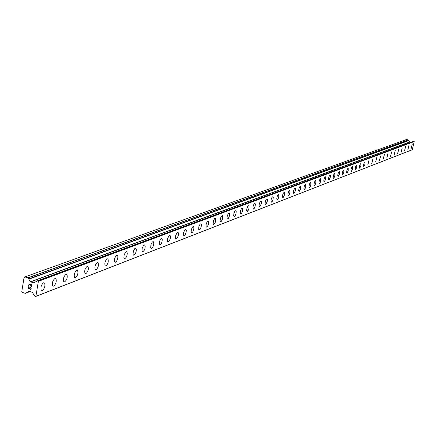 <?xml version="1.0" encoding="UTF-8"?>
<svg xmlns="http://www.w3.org/2000/svg" width="436" height="436" viewBox="0 0 436 436"><rect width="100%" height="100%" fill="white"/><g stroke="black" fill="none" stroke-linecap="round" stroke-linejoin="round"><path stroke-width="0.65" d="M412.233 144.125L411.153 148.333M411.246 148.327L412.265 144.136L411.246 148.327M408.941 145.362L407.851 149.608M407.943 149.603L408.968 145.373L407.943 149.603M405.589 146.621L404.494 150.9M404.586 150.894L405.622 146.638L404.586 150.894M402.188 147.902L401.082 152.213M401.175 152.208L402.221 147.918L401.175 152.208M398.733 149.205L397.616 153.548M397.714 153.543L398.766 149.216L397.714 153.543M395.223 150.529L394.095 154.905M394.193 154.9L395.256 150.54L394.193 154.9M391.653 151.87L390.514 156.284M390.618 156.273L391.686 151.886L390.618 156.273M388.024 153.238L386.874 157.685M386.977 157.679L388.062 153.249L386.977 157.679M384.334 154.622L383.173 159.113M383.282 159.102L384.372 154.638L383.282 159.102M380.584 156.034L379.413 160.557M379.527 160.552L380.623 156.05L379.527 160.552M376.769 157.472L375.587 162.034M375.701 162.023L376.813 157.489L375.701 162.023M372.894 158.927L371.701 163.527M371.815 163.522L372.933 158.949L371.815 163.522M368.949 160.415L367.744 165.053M367.864 165.042L368.992 160.432L367.864 165.042M364.932 161.925L364.965 164.29L363.717 166.601M363.842 166.596L363.471 165.963L363.689 164.23L364.316 162.519L364.981 161.941L364.97 164.296L363.842 166.596M360.85 163.462L360.888 165.854L359.618 168.182M359.749 168.171L359.368 167.533L359.586 165.784L360.223 164.061L360.899 163.484L360.888 165.854L359.749 168.171M356.697 165.026L356.735 167.44L355.454 169.784M355.585 169.773L355.193 169.13L355.411 167.37L356.054 165.631L356.746 165.048L356.741 167.44L355.585 169.773M352.468 166.617L352.511 169.054L351.863 170.803L351.209 171.419M351.345 171.408L350.947 170.754L351.165 168.977L351.814 167.228L352.517 166.639L352.517 169.054L351.345 171.408M348.162 168.236L348.211 170.699L347.557 172.46L346.893 173.081M347.029 173.07L346.62 172.405L346.843 170.618L347.497 168.857L348.211 168.263L348.217 170.699L347.029 173.07M343.781 169.887L343.835 172.373L343.17 174.144L342.494 174.776M342.636 174.765L342.222 174.089L342.44 172.285L343.105 170.514L343.835 169.915L343.841 172.373L342.636 174.765M339.317 171.566L339.377 174.073L338.707 175.861L338.02 176.498M338.162 176.487L337.737 175.806L337.96 173.986L338.63 172.198L339.372 171.593L339.382 174.078L338.162 176.487M334.772 173.277L334.837 175.812L334.161 177.61L333.458 178.253M333.611 178.242L333.169 177.55L333.393 175.719L334.074 173.915L334.832 173.305L334.843 175.812L333.611 178.242M330.139 175.021L330.433 175.735L330.216 177.577L329.529 179.392L328.815 180.041M328.967 180.03L328.521 179.327L328.744 177.479L329.431 175.664L330.205 175.049L330.216 177.577L328.967 180.03M325.425 176.798L325.725 177.517L325.501 179.381L324.809 181.213L324.084 181.867M324.242 181.85L323.779 181.142L324.002 179.272L324.7 177.447L325.49 176.825L325.507 179.381L324.242 181.85M320.618 178.607L320.929 179.741L320.558 181.73L319.801 183.371L319.19 183.687M319.425 183.709L318.95 182.984L319.179 181.104L319.882 179.261L320.683 178.635L320.705 181.218L319.425 183.709M315.719 180.45L316.035 181.196L315.811 183.087L315.103 184.946L314.345 185.611M314.514 185.6L314.029 184.864L314.258 182.967L314.966 181.109L315.789 180.482L315.817 183.087L314.514 185.6M310.726 182.33L311.048 183.087L310.824 184.995L310.105 186.87L309.337 187.54M309.511 187.529L309.015 186.782L309.244 184.869L309.963 183L310.797 182.362L310.83 184.995L309.511 187.529M305.636 184.248L305.968 185.011L305.74 186.94L305.015 188.826L304.23 189.507M304.41 189.491L303.897 188.739L304.126 186.804L304.857 184.919L305.712 184.281L305.745 186.94L304.41 189.491M300.448 186.199L300.786 186.979L300.557 188.924L299.821 190.826L299.025 191.513M299.205 191.497L298.682 190.728L298.911 188.783L299.652 186.881L300.524 186.237L300.562 188.924L299.205 191.497M295.15 188.194L295.499 188.984L295.27 190.946L294.523 192.865L293.711 193.557M293.902 193.54L293.363 192.761L293.597 190.799L294.344 188.881L295.237 188.232L295.276 190.946L293.902 193.54M289.749 190.227L290.109 191.033L289.875 193.012L289.123 194.941L288.294 195.644M288.49 195.628L287.934 194.832L288.169 192.854L288.926 190.919L289.836 190.27L289.88 193.012L288.49 195.628M284.239 192.303L284.604 193.121L284.376 195.115L283.613 197.061L282.762 197.77M282.964 197.753L282.397 196.947L282.632 194.947L283.4 193.001L284.332 192.347L284.381 195.115L282.964 197.753M278.62 194.418L278.991 195.252L278.762 197.263L277.983 199.225L277.122 199.944M277.329 199.928L276.746 199.105L276.985 197.088L277.759 195.126L278.713 194.467L278.762 197.268L277.329 199.928M272.882 196.582L273.263 197.426L273.029 199.459L272.244 201.437L271.361 202.162M271.579 202.141L270.979 201.307L271.214 199.274L272.004 197.295L272.98 196.631L273.268 197.426L273.034 199.459L271.579 202.141M267.017 198.783L267.415 199.65L267.175 201.699L266.38 203.694L265.48 204.424M265.704 204.408L265.088 203.558L265.328 201.503L266.124 199.508L267.126 198.838L267.426 200.091L267.181 201.699L265.704 204.408M261.039 201.04L261.442 201.917L261.202 203.988L260.396 205.999L259.475 206.735M259.709 206.719L259.071 205.852L259.316 203.775L260.123 201.77L261.148 201.094L261.453 202.364L261.208 203.988L259.709 206.719M254.924 203.34L255.338 204.233L255.098 206.326L254.281 208.348L253.343 209.095M253.583 209.078L252.929 208.195L253.174 206.103L253.992 204.075L255.044 203.399L255.354 204.691L255.104 206.326L253.583 209.078M248.684 205.688L249.109 206.604L248.863 208.713L248.035 210.752L247.076 211.509M247.321 211.487L246.651 210.588L246.901 208.479L247.73 206.435L248.803 205.754L249.12 207.062L248.869 208.713L247.321 211.487M242.302 208.092L242.738 209.024L242.492 211.155L241.653 213.209L240.672 213.972M240.928 213.951L240.4 213.716L240.236 213.035L240.487 210.904L241.331 208.844L242.432 208.157L242.754 209.487L242.498 211.155L241.658 213.209L240.928 213.951M235.783 210.55L236.23 211.498L235.98 213.645L235.129 215.722L234.127 216.49M234.394 216.469L233.996 216.42L233.68 215.537L233.93 213.384L234.786 211.313L235.914 210.621L236.23 211.498L235.985 213.651L235.135 215.722L234.394 216.469M229.113 213.057L229.576 214.027L229.325 216.196L228.459 218.289L227.439 219.068M227.712 219.046L227.036 218.49L227.232 215.918L228.355 213.477L229.254 213.133L229.576 214.027L229.325 216.202L228.715 217.847L227.712 219.046M220.872 221.679L220.442 221.619L220.12 220.703L220.376 218.507L221.521 216.049L222.447 215.706L222.769 216.616L222.518 218.807L221.641 220.916L220.872 221.679M222.295 215.624L222.785 217.095L222.344 219.395L221.379 221.27L220.447 221.619M215.324 218.251L215.82 219.749L215.373 222.071L214.398 223.962L213.433 224.306M213.885 224.371L213.171 223.782L213.368 221.161L214.528 218.681L215.482 218.338L215.815 219.264L215.558 221.477L214.926 223.156L213.885 224.371M208.195 220.938L208.686 221.973L208.43 224.208L207.525 226.344L206.43 227.151M206.735 227.129L205.999 226.524L206.195 223.87L207.373 221.374L208.354 221.03L208.691 221.973L208.43 224.208L207.531 226.349L206.735 227.129M200.887 223.69L201.399 224.747L201.138 227.003L200.222 229.156L199.099 229.974M199.416 229.946L198.653 229.325L198.86 226.649L200.053 224.126L201.067 223.788L201.405 224.747L201.143 227.003L200.222 229.162L199.416 229.946M193.415 226.502L193.944 227.587L193.677 229.865L192.745 232.039L191.6 232.857M191.922 232.835L191.137 232.197L191.344 229.489L192.559 226.949L193.6 226.606L193.96 228.088L193.677 229.865L193.017 231.581L191.922 232.835M185.763 229.385L186.303 230.491L186.03 232.791L185.087 234.982L183.916 235.816M184.254 235.789L183.436 235.129L183.649 232.393L184.88 229.837L185.959 229.5L186.308 230.497L186.036 232.797L185.093 234.988L184.254 235.789M177.926 232.339L178.482 233.473L178.204 235.794L177.245 238.002L176.046 238.846M176.395 238.819L175.839 238.721L175.555 238.138L175.768 235.375L177.021 232.791L178.133 232.459L178.488 233.473L178.21 235.8L177.25 238.007L176.395 238.819M169.893 235.364L170.465 236.525L170.187 238.874L169.212 241.097L167.98 241.947M168.345 241.92L167.762 241.817L167.473 241.217L167.691 238.421L168.966 235.822L170.111 235.495L170.471 236.53L170.193 238.874L169.5 240.628L168.345 241.92M161.663 238.465L162.257 239.658L161.969 242.029L160.977 244.269L159.718 245.125M160.094 245.097L159.483 244.983L159.195 244.373L159.418 241.549L160.715 238.928L161.898 238.601L162.257 239.658L161.974 242.029L160.982 244.269L160.094 245.097M153.227 241.642L153.837 242.868L153.543 245.261L152.535 247.517L151.243 248.384M151.635 248.357L150.998 248.231L150.703 247.61L150.932 244.754L152.251 242.116L152.845 241.669L153.472 241.789L153.843 242.868L153.548 245.261L152.834 247.043L151.635 248.357M144.578 244.901L145.204 246.16L144.905 248.575L143.88 250.853L142.55 251.73M142.964 251.697L142.294 251.567L141.994 250.923L142.234 248.035L143.575 245.381L144.18 244.928L144.839 245.059L145.221 246.7L144.91 248.58L144.18 250.373L142.964 251.697M135.705 248.242L136.348 249.539L136.043 251.981L134.996 254.27L133.639 255.158M134.065 255.125L133.367 254.978L133.062 254.324L133.307 251.403L134.669 248.727L135.291 248.275L135.978 248.416L136.354 249.539L136.048 251.981L135.002 254.275L134.065 255.125M126.598 251.676L127.263 253.005L126.947 255.474L125.884 257.78L124.489 258.679M124.936 258.646L124.2 258.483L123.895 257.812L124.146 254.864L125.535 252.166L126.168 251.703L126.887 251.861L127.274 253.561L126.952 255.474L126.2 257.295L124.936 258.646M117.251 255.196L117.933 256.57L117.611 259.06L116.532 261.382L115.099 262.292M115.562 262.259L114.793 262.08C114.096 259.475 114.766 257.191 116.799 255.229L117.562 255.398L117.867 256.085L117.785 258.401L116.853 260.897L115.562 262.259M107.654 258.815L107.975 259.033C108.689 261.66 108.008 263.971 105.932 265.965L105.458 265.998M105.937 265.965L105.125 265.775C104.427 263.126 105.114 260.815 107.185 258.842L107.981 259.033C108.695 261.665 108.014 263.976 105.937 265.965M97.795 262.526L98.138 262.766C98.852 265.437 98.16 267.775 96.051 269.775L95.549 269.808M96.051 269.775L95.201 269.562C94.498 266.876 95.195 264.538 97.304 262.559L98.144 262.766C98.858 265.442 98.16 267.775 96.051 269.775M87.663 266.347L88.028 266.603C88.748 269.323 88.034 271.683 85.892 273.688L85.369 273.726M85.892 273.688L84.998 273.459C84.29 270.723 85.009 268.363 87.151 266.38L88.034 266.603C88.753 269.323 88.039 271.683 85.892 273.688M77.248 270.271L77.641 270.549C78.36 273.317 77.63 275.699 75.45 277.71L74.905 277.748M75.45 277.71L74.507 277.46C73.798 274.68 74.534 272.293 76.714 270.304L77.646 270.554C78.366 273.317 77.635 275.705 75.45 277.71M66.539 274.304L66.959 274.615C67.678 277.421 66.931 279.836 64.708 281.847L64.141 281.89M64.713 281.852L63.716 281.574C63.007 278.746 63.765 276.337 65.983 274.342L66.964 274.615C67.684 277.427 66.931 279.836 64.713 281.852M55.525 278.457L55.966 278.795C56.691 281.651 55.917 284.087 53.661 286.103L53.067 286.147M53.666 286.109L52.614 285.803C51.911 282.926 52.685 280.49 54.941 278.495L55.972 278.795C56.696 281.651 55.922 284.092 53.666 286.109M43.578 282.773L44.663 283.1C45.382 286.005 44.592 288.469 42.292 290.49L41.18 290.153C40.483 287.226 41.278 284.768 43.578 282.773L44.657 283.1C45.377 286.005 44.586 288.469 42.287 290.485L41.186 290.153M31.556 284.942L30.444 284.599L31.561 284.942L31.305 286.507L31.556 284.942M30.444 284.599L30.302 285.449L30.444 284.599M30.117 285.395L30.258 284.545L30.122 285.395M30.258 284.545L29.147 284.201L30.258 284.539M28.994 283.94L28.705 285.705L28.994 283.94L31.779 284.795L31.49 286.561M30.585 287.564L31.19 288.376L30.754 289.319M30.455 289.384L30.177 289.297L30.455 289.379M29.937 289.068L29.485 288.474L29.937 289.068M29.485 288.474L28.651 287.226L29.485 288.474M28.651 287.226L28.378 288.888L28.651 287.226M28.536 286.741L28.193 288.828L28.531 286.741L30.231 289.095L30.912 288.883L30.923 288.027L30.547 287.771L31.005 288.332L30.476 289.172M25.457 293.319L29.092 291.308L32.226 292.284L34.891 296.251L35.888 296.327L38.368 281.34L37.474 280.806L33.932 282.85L30.64 281.89L27.871 277.83L24.95 276.936L24.056 277.536L21.8 291.373L22.421 292.436L25.332 293.341L30.002 291.591L25.419 293.335M408.597 140.577L408.172 139.907L406.494 139.487L24.95 276.936M410.935 142.332L409.606 141.951L408.652 140.561L28.798 279.067M35.616 296.507L412.298 149.739L414.2 141.575L413.693 141.308L37.518 280.8M35.888 296.327L412.456 149.641M38.368 281.34L414.2 141.575M35.643 296.491L412.309 149.728M38.194 281.051L414.107 141.422M38.096 280.964L414.047 141.378M37.567 280.806L413.748 141.302M36.226 281.345L37.289 280.953M33.779 282.855L34.128 282.724M30.64 281.89L409.698 142.022M30.476 281.749L409.606 141.951M28.95 279.154L408.777 140.594M28.509 279.013L408.516 140.528M27.975 277.923L408.232 139.956M27.871 277.83L408.172 139.907M37.474 280.806L413.693 141.308M36.193 281.356L37.294 280.948M28.765 279.073L408.668 140.555"/></g></svg>
